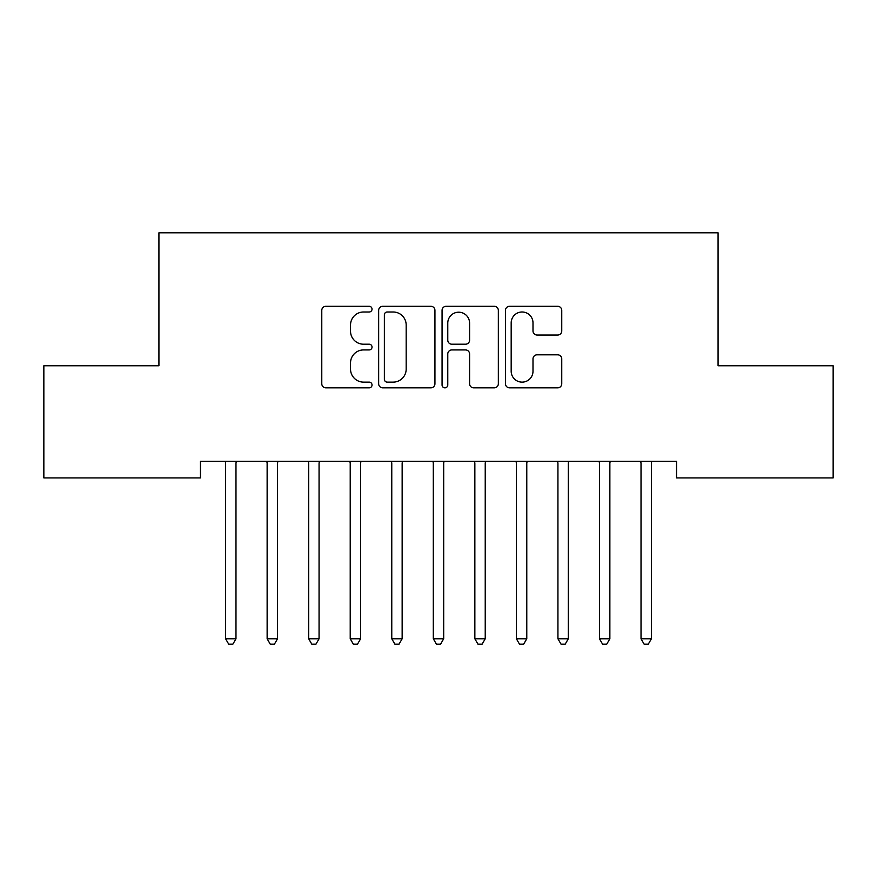<?xml version="1.0" encoding="UTF-8"?>
<svg xmlns="http://www.w3.org/2000/svg" width="877" height="877" viewBox="0 0 877 877"><rect width="100%" height="100%" fill="white"/><g stroke="black" fill="none" stroke-linecap="round" stroke-linejoin="round"><path stroke-width="1.32" d="M372.034 309.142A2.85 2.85 0 0 0 369.184 306.292L325.86 306.292A4.078 4.078 0 0 0 321.782 310.37L321.782 383.764A4.078 4.078 0 0 0 325.86 387.842L369.184 387.842A2.85 2.85 0 0 0 372.034 384.992A2.85 2.85 0 0 0 369.184 382.131L363.571 382.131A13.045 13.045 0 0 1 350.526 369.085L350.526 362.968A13.045 13.045 0 0 1 363.571 349.923L369.184 349.923A2.85 2.85 0 0 0 372.034 347.062A2.85 2.85 0 0 0 369.184 344.212L363.571 344.212A13.045 13.045 0 0 1 350.526 331.166L350.526 325.049A13.045 13.045 0 0 1 363.571 311.993L369.184 311.993A2.85 2.85 0 0 0 372.034 309.142M557.673 335.036A4.078 4.078 0 0 0 561.751 330.958L561.751 310.37A4.078 4.078 0 0 0 557.673 306.292L509.548 306.292A4.078 4.078 0 0 0 505.47 310.37L505.47 383.764A4.078 4.078 0 0 0 509.548 387.842L557.673 387.842A4.078 4.078 0 0 0 561.751 383.764L561.751 358.89A4.078 4.078 0 0 0 557.673 354.812L537.075 354.812A4.078 4.078 0 0 0 532.997 358.89L532.997 371.223A10.908 10.908 0 0 1 522.089 382.131A10.908 10.908 0 0 1 511.181 371.223L511.181 322.9A10.908 10.908 0 0 1 522.089 311.993A10.908 10.908 0 0 1 532.997 322.9L532.997 330.958A4.078 4.078 0 0 0 537.075 335.036L557.673 335.036M676.54 461.302L200.46 461.302L200.46 477.921L43.85 477.921L43.85 365.764L158.923 365.764L158.923 232.822L718.077 232.822L718.077 365.764L833.15 365.764L833.15 477.921L676.54 477.921L676.54 461.302M434.937 310.37A4.078 4.078 0 0 0 430.859 306.292L382.734 306.292A4.078 4.078 0 0 0 378.656 310.37L378.656 383.764A4.078 4.078 0 0 0 382.734 387.842L430.859 387.842A4.078 4.078 0 0 0 434.937 383.764L434.937 310.37M446.141 306.292L494.266 306.292A4.078 4.078 0 0 1 498.344 310.37L498.344 383.764A4.078 4.078 0 0 1 494.266 387.842L473.668 387.842A4.078 4.078 0 0 1 469.59 383.764L469.59 354.001A4.078 4.078 0 0 0 465.512 349.923L451.852 349.923A4.078 4.078 0 0 0 447.774 354.001L447.774 384.992A2.85 2.85 0 0 1 444.924 387.842A2.85 2.85 0 0 1 442.063 384.992L442.063 310.37A4.078 4.078 0 0 1 446.141 306.292M387.228 311.993A2.85 2.85 0 0 0 384.367 314.854L384.367 379.281A2.85 2.85 0 0 0 387.228 382.131L393.137 382.131A13.045 13.045 0 0 0 406.183 369.085L406.183 325.049A13.045 13.045 0 0 0 393.137 311.993L387.228 311.993M469.59 323.109A10.908 10.908 0 0 0 458.682 312.201A10.908 10.908 0 0 0 447.774 323.109L447.774 340.133A4.078 4.078 0 0 0 451.852 344.212L465.512 344.212A4.078 4.078 0 0 0 469.59 340.133L469.59 323.109M225.049 461.302L225.301 461.916A4.155 4.155 -179.4 0 1 225.597 463.462L225.597 638.774L235.979 638.774L235.979 463.462A4.155 4.155 -179.4 0 1 236.286 461.916L236.527 461.302M235.979 638.774L232.865 644.178L228.711 644.178L225.597 638.774M266.597 461.302L266.838 461.916A4.155 4.155 -179.4 0 1 267.134 463.462L267.134 638.774L277.527 638.774L277.527 463.462A4.155 4.155 -179.4 0 1 277.823 461.916L278.075 461.302M277.527 638.774L274.413 644.178L270.259 644.178L267.134 638.774M308.134 461.302L308.375 461.916A4.155 4.155 -179.4 0 1 308.682 463.462L308.682 638.774L319.064 638.774L319.064 463.462A4.155 4.155 -179.4 0 1 319.371 461.916L319.612 461.302M319.064 638.774L315.95 644.178L311.795 644.178L308.682 638.774M349.682 461.302L349.923 461.916A4.155 4.155 -179.4 0 1 350.219 463.462L350.219 638.774L360.611 638.774L360.611 463.462A4.155 4.155 -179.4 0 1 360.907 461.916L361.16 461.302M360.611 638.774L357.498 644.178L353.343 644.178L350.219 638.774M391.219 461.302L391.46 461.916A4.155 4.155 -179.4 0 1 391.767 463.462L391.767 638.774L402.148 638.774L402.148 463.462A4.155 4.155 -179.4 0 1 402.455 461.916L402.696 461.302M402.148 638.774L399.035 644.178L394.88 644.178L391.767 638.774M432.767 461.302L433.008 461.916A4.155 4.155 -179.4 0 1 433.304 463.462L433.304 638.774L443.696 638.774L443.696 463.462A4.155 4.155 -179.4 0 1 443.992 461.916L444.233 461.302M443.696 638.774L440.572 644.178L436.428 644.178L433.304 638.774M474.304 461.302L474.545 461.916A4.155 4.155 -179.4 0 1 474.852 463.462L474.852 638.774L485.233 638.774L485.233 463.462A4.155 4.155 -179.4 0 1 485.54 461.916L485.781 461.302M485.233 638.774L482.12 644.178L477.965 644.178L474.852 638.774M515.84 461.302L516.093 461.916A4.155 4.155 -179.4 0 1 516.389 463.462L516.389 638.774L526.781 638.774L526.781 463.462A4.155 4.155 -179.4 0 1 527.077 461.916L527.318 461.302M526.781 638.774L523.657 644.178L519.502 644.178L516.389 638.774M557.388 461.302L557.629 461.916A4.155 4.155 -179.4 0 1 557.936 463.462L557.936 638.774L568.318 638.774L568.318 463.462A4.155 4.155 -179.4 0 1 568.625 461.916L568.866 461.302M568.318 638.774L565.205 644.178L561.05 644.178L557.936 638.774M598.925 461.302L599.177 461.916A4.155 4.155 -179.4 0 1 599.473 463.462L599.473 638.774L609.866 638.774L609.866 463.462A4.155 4.155 -179.4 0 1 610.162 461.916L610.403 461.302M609.866 638.774L606.741 644.178L602.587 644.178L599.473 638.774M640.473 461.302L640.714 461.916A4.155 4.155 -179.4 0 1 641.021 463.462L641.021 638.774L651.403 638.774L651.403 463.462A4.155 4.155 -179.4 0 1 651.699 461.916L651.951 461.302M651.403 638.774L648.289 644.178L644.135 644.178L641.021 638.774"/></g></svg>
